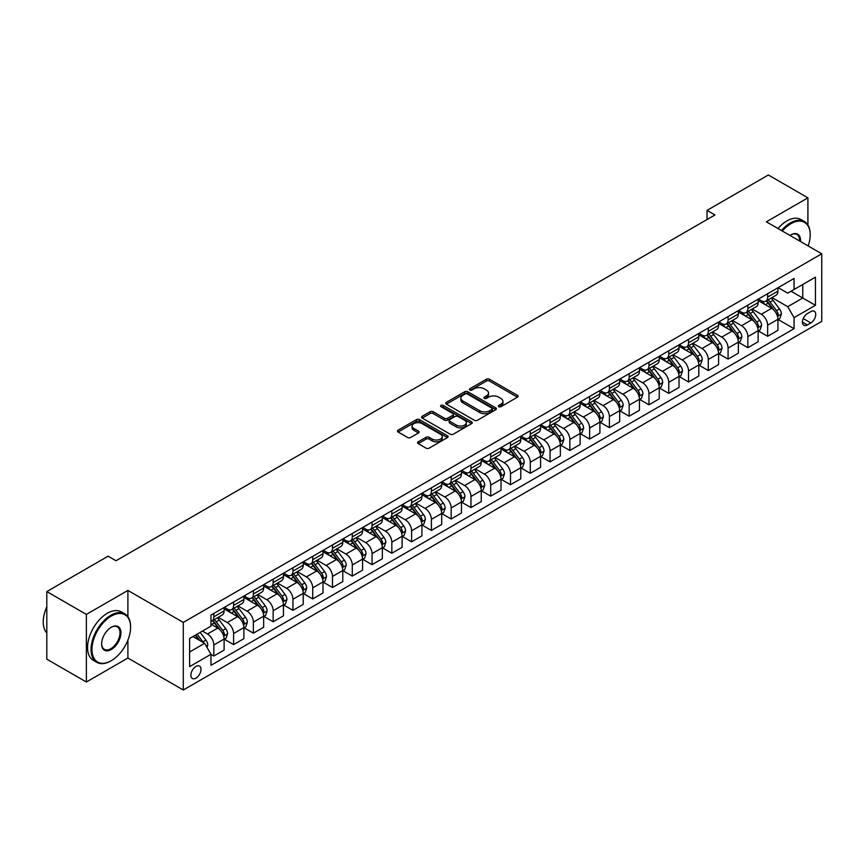 <?xml version="1.0" encoding="UTF-8"?>
<svg xmlns="http://www.w3.org/2000/svg" width="865" height="865" viewBox="0 0 865 865"><rect width="100%" height="100%" fill="white"/><g stroke="black" fill="none" stroke-linecap="round" stroke-linejoin="round"><path stroke-width="1.3" d="M498.77 406.691A1.535 0.887 0 0 0 500.943 406.691L517.443 397.165A2.195 1.265 0 0 0 518.081 396.267A2.195 1.265 0 0 0 517.443 395.37L489.482 379.238A2.195 1.265 0 0 0 486.379 379.238L469.879 388.763A1.535 0.887 0 0 0 469.425 389.391A1.535 0.887 0 0 0 469.879 390.018A1.535 0.887 0 0 0 472.052 390.018L474.182 388.785A7.028 4.055 0 0 1 484.13 388.785L486.454 390.126A7.028 4.055 0 0 1 488.52 393.002A7.028 4.055 0 0 1 486.454 395.867L484.324 397.1A1.535 0.887 0 0 0 483.87 397.727A1.535 0.887 0 0 0 484.324 398.354A1.535 0.887 0 0 0 486.498 398.354L488.628 397.121A7.028 4.055 0 0 1 498.575 397.121L500.9 398.473A7.028 4.055 0 0 1 502.954 401.338A7.028 4.055 0 0 1 500.9 404.204L498.77 405.436A1.535 0.887 0 0 0 498.316 406.063A1.535 0.887 0 0 0 498.77 406.691L498.77 405.436M195.944 678.128A7.158 4.13 120 0 0 200.626 671.824A7.158 4.13 120 0 0 199.523 666.082A7.158 4.13 120 0 0 195.944 666.439A7.158 4.13 120 0 0 191.262 672.743A7.158 4.13 120 0 0 192.365 678.484A7.158 4.13 120 0 0 195.944 678.128M418.195 441.82A2.195 1.265 0 0 0 417.546 442.718A2.195 1.265 0 0 0 418.195 443.615L426.034 448.146A2.195 1.265 0 0 0 429.148 448.146L447.475 437.56A2.195 1.265 0 0 0 448.113 436.663A2.195 1.265 0 0 0 447.475 435.776L419.514 419.633A2.195 1.265 0 0 0 416.411 419.633L398.084 430.208A2.195 1.265 0 0 0 397.435 431.105A2.195 1.265 0 0 0 398.084 432.003L407.556 437.474A2.195 1.265 0 0 0 410.659 437.474L418.509 432.943A2.195 1.265 0 0 0 419.147 432.046A2.195 1.265 0 0 0 418.509 431.148L413.805 428.445A5.871 3.395 0 0 1 412.086 426.045A5.871 3.395 0 0 1 415.708 422.909A5.871 3.395 0 0 1 422.12 423.645L440.523 434.273A5.871 3.395 0 0 1 442.242 436.663A5.871 3.395 0 0 1 438.62 439.798A5.871 3.395 0 0 1 432.208 439.063L429.148 437.301A2.195 1.265 0 0 0 426.034 437.301L418.195 441.82L418.195 443.615M127.901 590.427L86.37 614.409L46.807 591.574L46.807 659.173L86.37 682.009L127.901 658.027L183.283 690.01L183.283 622.4L127.901 590.427L127.901 616.745M807.91 224.976L807.91 197.836L766.368 221.818L821.75 253.791L183.283 622.4M807.91 197.836L768.347 174.99L707.029 210.39L707.029 219.526M46.807 591.574L108.125 556.173L116.04 560.736L714.944 214.963L707.029 210.39M474.344 420.26A2.195 1.265 0 0 0 477.448 420.26L495.775 409.675A2.195 1.265 0 0 0 496.413 408.777A2.195 1.265 0 0 0 495.775 407.88L467.814 391.748A2.195 1.265 0 0 0 464.71 391.748L446.383 402.322A2.195 1.265 0 0 0 445.745 403.22A2.195 1.265 0 0 0 446.383 404.117L474.344 420.26M441.637 407.026A1.535 0.887 0 0 1 443.204 407.242L443.204 405.415L471.62 421.828A2.195 1.265 0 0 1 472.268 422.726A2.195 1.265 0 0 1 471.62 423.623L453.292 434.198A2.195 1.265 0 0 1 450.189 434.198L422.228 418.065L422.228 416.27A2.195 1.265 0 0 0 421.59 417.168A2.195 1.265 0 0 0 422.228 418.065M422.228 416.27L430.078 411.74A2.195 1.265 0 0 1 433.181 411.74L444.524 418.282A2.195 1.265 0 0 0 447.627 418.282L452.828 415.286A2.195 1.265 0 0 0 453.476 414.389A2.195 1.265 0 0 0 452.828 413.492L441.031 406.669A1.535 0.887 0 0 1 440.577 406.042A1.535 0.887 0 0 1 441.528 405.22A1.535 0.887 0 0 1 443.204 405.415M810.829 311.616L807.348 313.627A6.942 4.001 120 0 0 802.817 319.736A6.942 4.001 120 0 0 803.888 325.294A6.942 4.001 120 0 0 807.348 324.959L810.829 322.948A6.942 4.001 120 0 0 815.36 316.828A6.942 4.001 120 0 0 814.3 311.27A6.942 4.001 120 0 0 810.829 311.616M183.283 690.01L821.75 321.391L821.75 253.791M778.154 287.634L787.734 293.159L794.059 289.505L794.059 278.454L210.974 615.091L210.974 626.152L189.619 638.478L189.619 666.623L210.974 654.286L210.974 665.336L794.059 328.7L794.059 317.65L787.734 306.686L772.002 297.603M794.059 289.505L815.425 277.178L815.425 305.313L794.059 317.65M86.37 614.409L86.37 682.009M791.053 291.246L802.763 298.003L802.763 284.488L815.425 277.178M787.734 306.686L802.763 298.003L815.425 305.313M189.619 652.005L204.648 643.322L192.938 636.564M210.974 654.373L213.828 656.016L213.828 644.966A8.953 5.168 -120 0 0 207.492 634.002L202.432 631.082M213.828 656.016L224.111 650.08L224.111 639.03A8.953 5.168 -120 0 0 217.775 628.066L210.974 624.141M224.349 639.257L233.604 644.598L233.604 633.548A8.953 5.168 -120 0 0 227.279 622.584L218.185 617.34M233.604 644.598L243.887 638.662L243.887 627.612A8.953 5.168 -120 0 0 237.561 616.648L224.111 608.884M244.125 627.839L253.38 633.18L253.38 622.13A8.953 5.168 -120 0 0 247.055 611.166L237.962 605.922M253.38 633.18L263.663 627.244L263.663 616.194A8.953 5.168 -120 0 0 257.338 605.23L243.887 597.466M263.901 616.421L273.156 621.762L273.156 610.712A8.953 5.168 -120 0 0 266.831 599.748L257.748 594.504M273.156 621.762L283.45 615.826L283.45 604.776A8.953 5.168 -120 0 0 277.114 593.812L263.663 586.048M283.688 605.003L292.943 610.344L292.943 599.294A8.953 5.168 -120 0 0 286.607 588.33L277.524 583.086M292.943 610.344L303.226 604.408L303.226 593.358A8.953 5.168 -120 0 0 296.9 582.394L283.45 574.62M303.464 593.585L312.719 598.926L312.719 587.876A8.953 5.168 -120 0 0 306.394 576.912L297.3 571.657M312.719 598.926L323.002 592.99L323.002 581.929A8.953 5.168 -120 0 0 316.677 570.976L303.226 563.202M323.24 582.167L332.495 587.508L332.495 576.447A8.953 5.168 -120 0 0 326.17 565.494L317.077 560.239M332.495 587.508L342.778 581.572L342.778 570.511A8.953 5.168 -120 0 0 336.453 559.547L323.002 551.784M343.016 570.738L352.271 576.09L352.271 565.029A8.953 5.168 -120 0 0 345.946 554.065L336.863 548.821M352.271 576.09L362.565 570.143L362.565 559.093A8.953 5.168 -120 0 0 356.229 548.129L342.778 540.365M362.803 559.32L372.058 564.672L372.058 553.611A8.953 5.168 -120 0 0 365.722 542.647L356.639 537.403M372.058 564.672L382.341 558.725L382.341 547.675A8.953 5.168 -120 0 0 376.016 536.711L362.565 528.947M382.579 547.902L391.834 553.243L391.834 542.193A8.953 5.168 -120 0 0 385.509 531.229L376.416 525.985M391.834 553.243L402.117 547.307L402.117 536.257A8.953 5.168 -120 0 0 395.792 525.293L382.341 517.529M402.355 536.484L411.61 541.825L411.61 530.775A8.953 5.168 -120 0 0 405.285 519.811L396.192 514.567M411.61 541.825L421.904 535.889L421.904 524.839A8.953 5.168 -120 0 0 415.568 513.875L402.117 506.111M422.131 525.066L431.397 530.407L431.397 519.357A8.953 5.168 -120 0 0 425.061 508.393L415.979 503.149M431.397 530.407L441.68 524.471L441.68 513.421A8.953 5.168 -120 0 0 435.344 502.457L421.904 494.694M441.918 513.648L451.173 518.989L451.173 507.939A8.953 5.168 -120 0 0 444.837 496.975L435.755 491.731M451.173 518.989L461.456 513.053L461.456 502.003A8.953 5.168 -120 0 0 455.131 491.039L441.68 483.276M461.694 502.23L470.949 507.571L470.949 496.521A8.953 5.168 -120 0 0 464.624 485.557L455.531 480.302M470.949 507.571L481.232 501.635L481.232 490.574A8.953 5.168 -120 0 0 474.907 479.621L461.456 471.847M481.47 490.812L490.725 496.153L490.725 485.103A8.953 5.168 -120 0 0 484.4 474.139L475.318 468.884M490.725 496.153L501.019 490.217L501.019 479.156A8.953 5.168 -120 0 0 494.683 468.192L481.232 460.429M501.257 479.383L510.512 484.735L510.512 473.674A8.953 5.168 -120 0 0 504.176 462.71L495.094 457.466M510.512 484.735L520.795 478.799L520.795 467.738A8.953 5.168 -120 0 0 514.459 456.774L501.019 449.011M521.033 467.965L530.288 473.317L530.288 462.256A8.953 5.168 -120 0 0 523.963 451.292L514.87 446.048M530.288 473.317L540.571 467.37L540.571 456.32A8.953 5.168 -120 0 0 534.246 445.356L520.795 437.593M540.809 456.547L550.064 461.888L550.064 450.838A8.953 5.168 -120 0 0 543.739 439.874L534.646 434.63M550.064 461.888L560.347 455.952L560.347 444.902A8.953 5.168 -120 0 0 554.022 433.938L540.571 426.175M560.585 445.129L569.84 450.47L569.84 439.42A8.953 5.168 -120 0 0 563.515 428.456L554.433 423.212M569.84 450.47L580.134 444.534L580.134 433.484A8.953 5.168 -120 0 0 573.798 422.52L560.347 414.757M580.372 433.711L589.627 439.052L589.627 428.002A8.953 5.168 -120 0 0 583.291 417.038L574.209 411.794M589.627 439.052L599.91 433.116L599.91 422.066A8.953 5.168 -120 0 0 593.585 411.102L580.134 403.339M600.148 422.293L609.403 427.634L609.403 416.584A8.953 5.168 -120 0 0 603.078 405.62L593.985 400.376M609.403 427.634L619.686 421.698L619.686 410.648A8.953 5.168 -120 0 0 613.361 399.684L599.91 391.921M619.924 410.875L629.179 416.216L629.179 405.166A8.953 5.168 -120 0 0 622.854 394.202L613.761 388.958M629.179 416.216L639.462 410.28L639.462 399.219A8.953 5.168 -120 0 0 633.137 388.266L619.686 380.492M639.7 399.457L648.966 404.798L648.966 393.748A8.953 5.168 -120 0 0 642.63 382.784L633.548 377.529M648.966 404.798L659.249 398.862L659.249 387.801A8.953 5.168 -120 0 0 652.913 376.837L639.462 369.074M659.487 388.039L668.742 393.38L668.742 382.319A8.953 5.168 -120 0 0 662.406 371.366L653.324 366.111M668.742 393.38L679.025 387.444L679.025 376.383A8.953 5.168 -120 0 0 672.7 365.419L659.249 357.656M679.263 376.61L688.518 381.962L688.518 370.901A8.953 5.168 -120 0 0 682.193 359.937L673.1 354.693M688.518 381.962L698.801 376.016L698.801 364.965A8.953 5.168 -120 0 0 692.476 354.001L679.025 346.238M699.039 365.192L708.294 370.544L708.294 359.483A8.953 5.168 -120 0 0 701.969 348.519L692.876 343.275M708.294 370.544L718.588 364.598L718.588 353.547A8.953 5.168 -120 0 0 712.252 342.583L698.801 334.82M718.815 353.774L728.081 359.116L728.081 348.065A8.953 5.168 -120 0 0 721.745 337.101L712.663 331.857M728.081 359.116L738.364 353.18L738.364 342.129A8.953 5.168 -120 0 0 732.028 331.165L718.588 323.402M738.602 342.356L747.857 347.698L747.857 336.647A8.953 5.168 -120 0 0 741.521 325.683L732.439 320.439M747.857 347.698L758.14 341.762L758.14 330.711A8.953 5.168 -120 0 0 751.815 319.747L738.364 311.984M758.378 330.938L767.633 336.28L767.633 325.229A8.953 5.168 -120 0 0 761.308 314.265L752.215 309.021M767.633 336.28L777.916 330.344L777.916 319.293A8.953 5.168 -120 0 0 771.591 308.329L758.14 300.566M758.378 299.052L761.308 300.739A8.953 5.168 -120 0 0 765.785 301.182A8.953 5.168 -120 0 0 767.633 297.095L767.633 293.711M738.602 310.47L741.521 312.168A8.953 5.168 -120 0 0 745.998 312.611A8.953 5.168 -120 0 0 747.857 308.513L747.857 305.129M718.815 321.888L721.745 323.586A8.953 5.168 -120 0 0 726.222 324.029A8.953 5.168 -120 0 0 728.081 319.931L728.081 316.547M699.039 333.317L701.969 335.004A8.953 5.168 -120 0 0 706.446 335.447A8.953 5.168 -120 0 0 708.294 331.349L708.294 327.965M679.263 344.735L682.193 346.422A8.953 5.168 -120 0 0 686.669 346.865A8.953 5.168 -120 0 0 688.518 342.767L688.518 339.383M659.487 356.153L662.406 357.84A8.953 5.168 -120 0 0 666.883 358.283A8.953 5.168 -120 0 0 668.742 354.185L668.742 350.801M639.7 367.571L642.63 369.258A8.953 5.168 -120 0 0 647.107 369.701A8.953 5.168 -120 0 0 648.966 365.603L648.966 362.23M619.924 378.989L622.854 380.676A8.953 5.168 -120 0 0 627.33 381.119A8.953 5.168 -120 0 0 629.179 377.021L629.179 373.648M600.148 390.407L603.078 392.094A8.953 5.168 -120 0 0 607.554 392.537A8.953 5.168 -120 0 0 609.403 388.439L609.403 385.066M580.372 401.825L583.291 403.522A8.953 5.168 -120 0 0 587.768 403.966A8.953 5.168 -120 0 0 589.627 399.868L589.627 396.484M560.585 413.243L563.515 414.94A8.953 5.168 -120 0 0 567.991 415.384A8.953 5.168 -120 0 0 569.84 411.286L569.84 407.902M540.809 424.661L543.739 426.358A8.953 5.168 -120 0 0 548.215 426.802A8.953 5.168 -120 0 0 550.064 422.704L550.064 419.32M521.033 436.09L523.963 437.776A8.953 5.168 -120 0 0 528.429 438.22A8.953 5.168 -120 0 0 530.288 434.122L530.288 430.738M501.257 447.508L504.176 449.195A8.953 5.168 -120 0 0 508.652 449.638A8.953 5.168 -120 0 0 510.512 445.54L510.512 442.156M481.47 458.926L484.4 460.613A8.953 5.168 -120 0 0 488.876 461.056A8.953 5.168 -120 0 0 490.725 456.958L490.725 453.584M461.694 470.344L464.624 472.031A8.953 5.168 -120 0 0 469.1 472.474A8.953 5.168 -120 0 0 470.949 468.376L470.949 465.002M441.918 481.762L444.837 483.449A8.953 5.168 -120 0 0 449.313 483.892A8.953 5.168 -120 0 0 451.173 479.794L451.173 476.42M422.131 493.18L425.061 494.877A8.953 5.168 -120 0 0 429.537 495.321A8.953 5.168 -120 0 0 431.397 491.223L431.397 487.838M402.355 504.598L405.285 506.295A8.953 5.168 -120 0 0 409.761 506.739A8.953 5.168 -120 0 0 411.61 502.641L411.61 499.256M382.579 516.016L385.509 517.713A8.953 5.168 -120 0 0 389.985 518.157A8.953 5.168 -120 0 0 391.834 514.059L391.834 510.674M362.803 527.445L365.722 529.131A8.953 5.168 -120 0 0 370.198 529.575A8.953 5.168 -120 0 0 372.058 525.477L372.058 522.092M343.016 538.863L345.946 540.549A8.953 5.168 -120 0 0 350.422 540.993A8.953 5.168 -120 0 0 352.271 536.895L352.271 533.51M323.24 550.281L326.17 551.967A8.953 5.168 -120 0 0 330.646 552.411A8.953 5.168 -120 0 0 332.495 548.313L332.495 544.939M303.464 561.699L306.394 563.385A8.953 5.168 -120 0 0 310.859 563.829A8.953 5.168 -120 0 0 312.719 559.731L312.719 556.357M283.688 573.117L286.607 574.803A8.953 5.168 -120 0 0 291.083 575.247A8.953 5.168 -120 0 0 292.943 571.149L292.943 567.775M263.901 584.535L266.831 586.221A8.953 5.168 -120 0 0 271.307 586.665A8.953 5.168 -120 0 0 273.156 582.567L273.156 579.193M244.125 595.953L247.055 597.65A8.953 5.168 -120 0 0 251.531 598.093A8.953 5.168 -120 0 0 253.38 593.995L253.38 590.611M224.349 607.371L227.279 609.068A8.953 5.168 -120 0 0 231.744 609.511A8.953 5.168 -120 0 0 233.604 605.413L233.604 602.029M778.154 319.52L794.059 328.7M765.785 301.182L776.067 295.246A8.953 5.168 -120 0 0 777.916 291.148L777.916 287.775M745.998 312.611L756.291 306.664A8.953 5.168 -120 0 0 758.14 302.566L758.14 299.193M726.222 324.029L736.504 318.093A8.953 5.168 -120 0 0 738.364 313.995L738.364 310.611M706.446 335.447L716.728 329.511A8.953 5.168 -120 0 0 718.588 325.413L718.588 322.029M686.669 346.865L696.952 340.929A8.953 5.168 -120 0 0 698.801 336.831L698.801 333.447M666.883 358.283L677.176 352.347A8.953 5.168 -120 0 0 679.025 348.249L679.025 344.865M647.107 369.701L657.389 363.765A8.953 5.168 -120 0 0 659.249 359.667L659.249 356.283M627.33 381.119L637.613 375.183A8.953 5.168 -120 0 0 639.462 371.085L639.462 367.712M607.554 392.537L617.837 386.601A8.953 5.168 -120 0 0 619.686 382.503L619.686 379.13M587.768 403.966L598.05 398.019A8.953 5.168 -120 0 0 599.91 393.921L599.91 390.548M567.991 415.384L578.274 409.437A8.953 5.168 -120 0 0 580.134 405.35L580.134 401.966M548.215 426.802L558.498 420.866A8.953 5.168 -120 0 0 560.347 416.768L560.347 413.384M528.429 438.22L538.722 432.284A8.953 5.168 -120 0 0 540.571 428.186L540.571 424.802M508.652 449.638L518.935 443.702A8.953 5.168 -120 0 0 520.795 439.604L520.795 436.22M488.876 461.056L499.159 455.12A8.953 5.168 -120 0 0 501.019 451.022L501.019 447.638M469.1 472.474L479.383 466.538A8.953 5.168 -120 0 0 481.232 462.44L481.232 459.055M449.313 483.892L459.607 477.956A8.953 5.168 -120 0 0 461.456 473.858L461.456 470.484M429.537 495.321L439.82 489.374A8.953 5.168 -120 0 0 441.68 485.276L441.68 481.902M409.761 506.739L420.044 500.792A8.953 5.168 -120 0 0 421.904 496.694L421.904 493.32M389.985 518.157L400.268 512.221A8.953 5.168 -120 0 0 402.117 508.123L402.117 504.738M370.198 529.575L380.492 523.639A8.953 5.168 -120 0 0 382.341 519.541L382.341 516.156M350.422 540.993L360.705 535.057A8.953 5.168 -120 0 0 362.565 530.959L362.565 527.574M330.646 552.411L340.929 546.475A8.953 5.168 -120 0 0 342.778 542.377L342.778 538.992M310.859 563.829L321.153 557.893A8.953 5.168 -120 0 0 323.002 553.795L323.002 550.41M291.083 575.247L301.366 569.311A8.953 5.168 -120 0 0 303.226 565.213L303.226 561.839M271.307 586.665L281.59 580.729A8.953 5.168 -120 0 0 283.45 576.631L283.45 573.257M251.531 598.093L261.814 592.147A8.953 5.168 -120 0 0 263.663 588.049L263.663 584.675M231.744 609.511L242.038 603.575A8.953 5.168 -120 0 0 243.887 599.477L243.887 596.093M210.974 621.286A8.953 5.168 -120 0 0 211.968 620.929L222.251 614.993A8.953 5.168 -120 0 0 224.111 610.895L224.111 607.511M211.968 620.929A8.953 5.168 -120 0 0 213.828 616.832L213.828 613.447M204.648 643.322L210.974 654.286M127.901 658.027L127.901 640.143M499.375 406.918L500.9 406.031A7.028 4.055 0 0 0 502.954 403.166L502.954 401.338M488.52 393.002L488.52 394.829A7.028 4.055 0 0 1 486.454 397.695L484.93 398.57M517.411 397.186L489.482 381.065A2.195 1.265 0 0 0 486.379 381.065L470.495 390.234M495.775 407.88L495.775 409.675L467.814 393.575A2.195 1.265 0 0 0 464.71 393.575L446.416 404.139L446.383 402.322M491.893 409.404A1.535 0.887 0 0 0 492.347 408.777A1.535 0.887 0 0 0 491.893 408.15L467.349 393.986A1.535 0.887 0 0 0 465.175 393.986L462.926 395.283A7.028 4.055 0 0 0 460.872 398.16A7.028 4.055 0 0 0 462.926 401.025L479.697 410.713A7.028 4.055 0 0 0 489.644 410.713L491.893 409.404L491.893 411.232A1.535 0.887 0 0 0 492.347 410.605L492.347 408.777M460.872 398.16L460.872 399.987A7.028 4.055 0 0 0 462.926 402.852L462.926 401.025M491.893 411.232L489.644 412.54A7.028 4.055 0 0 1 479.697 412.54L462.926 402.852M422.261 418.076L430.078 413.567L430.078 411.74M453.476 414.389L453.476 416.216A2.195 1.265 0 0 1 452.828 417.114L447.627 420.109A2.195 1.265 0 0 1 444.524 420.109L433.181 413.567A2.195 1.265 0 0 0 430.078 413.567M443.204 407.242L471.598 423.634M456.288 425.083A5.871 3.395 0 0 0 462.689 425.818A5.871 3.395 0 0 0 466.311 422.682A5.871 3.395 0 0 0 464.592 420.282L458.115 416.541A2.195 1.265 0 0 0 455.001 416.541L449.8 419.536A2.195 1.265 0 0 0 449.162 420.433A2.195 1.265 0 0 0 449.8 421.331L456.288 425.083L456.288 426.91A5.871 3.395 0 0 0 462.689 427.645A5.871 3.395 0 0 0 466.311 424.51L466.311 422.682M449.162 420.433L449.162 422.261A2.195 1.265 0 0 0 449.8 423.158L449.8 421.331M456.288 426.91L449.8 423.158M442.242 436.663L442.242 438.49A5.871 3.395 0 0 1 438.62 441.626A5.871 3.395 0 0 1 432.208 440.891L429.148 439.128A2.195 1.265 0 0 0 426.034 439.128L418.228 443.637M412.086 426.045L412.086 427.872A5.871 3.395 0 0 0 413.805 430.273L413.805 428.445M418.476 432.965L413.805 430.273M447.443 437.582L419.514 421.46A2.195 1.265 0 0 0 416.411 421.46L398.105 432.024M777.916 319.65L779.819 318.558L781.398 313.995A5.925 3.428 -120 0 0 779.506 308.946L773.04 300.306A17.116 9.883 -120 0 0 771.18 298.068M764.746 304.372A17.116 9.883 -120 0 0 761.243 300.706M777.376 316.028L778.197 314.244A5.925 3.428 -120 0 0 776.5 310.676L770.034 302.047A17.116 9.883 -120 0 0 768.163 299.809M766.574 300.728A14.208 8.207 60 0 1 768.909 303.377L774.38 310.686M766.271 300.901A17.116 9.883 60 0 1 768.142 303.139L772.434 308.881M758.14 331.079L760.043 329.976L761.622 325.413A5.925 3.428 -120 0 0 759.73 320.364L753.264 311.735A17.116 9.883 -120 0 0 751.393 309.497M744.97 315.79A17.116 9.883 -120 0 0 741.456 312.124M757.599 327.446L758.421 325.662A5.925 3.428 -120 0 0 756.724 322.094L750.258 313.465A17.116 9.883 -120 0 0 748.387 311.227M746.798 312.146A14.208 8.207 60 0 1 749.133 314.795L754.604 322.104M746.495 312.33A17.116 9.883 60 0 1 748.355 314.557L752.658 320.299M738.364 342.497L740.256 341.394L741.846 336.831A5.925 3.428 -120 0 0 739.953 331.782L733.488 323.153A17.116 9.883 -120 0 0 731.617 320.915M725.184 327.208A17.116 9.883 -120 0 0 721.68 323.542M737.823 338.864L738.645 337.08A5.925 3.428 -120 0 0 736.948 333.512L730.482 324.883A17.116 9.883 -120 0 0 728.611 322.645M727.022 323.564A14.208 8.207 60 0 1 729.346 326.224L734.818 333.522M726.708 323.748A17.116 9.883 60 0 1 728.579 325.986L732.882 331.717M718.588 353.915L720.48 352.812L722.059 348.249A5.925 3.428 -120 0 0 720.167 343.2L713.701 334.571A17.116 9.883 -120 0 0 711.841 332.333M705.408 338.637A17.116 9.883 -120 0 0 701.904 334.96M718.047 350.282L718.858 348.498A5.925 3.428 -120 0 0 717.161 344.93L710.695 336.301A17.116 9.883 -120 0 0 708.835 334.063M707.235 334.982A14.208 8.207 60 0 1 709.57 337.642L715.041 344.94M706.932 335.166A17.116 9.883 60 0 1 708.803 337.404L713.095 343.135M698.801 365.333L700.704 364.241L702.283 359.667A5.925 3.428 -120 0 0 700.39 354.618L693.925 345.989A17.116 9.883 -120 0 0 692.054 343.751M685.631 350.055A17.116 9.883 -120 0 0 682.128 346.378M698.26 361.7L699.082 359.916A5.925 3.428 -120 0 0 697.385 356.358L690.919 347.719A17.116 9.883 -120 0 0 689.048 345.481M687.459 346.411A14.208 8.207 60 0 1 689.794 349.06L695.265 356.358M687.156 346.584A17.116 9.883 60 0 1 689.027 348.822L693.319 354.553M808.18 245.952A27.302 15.765 120 0 0 810.202 234.88A27.302 15.765 120 0 0 790.891 223.732A27.302 15.765 120 0 0 782.306 231.02M781.484 230.533A27.972 16.154 -60 0 1 790.415 222.911A27.972 16.154 -60 0 1 804.407 221.526A27.972 16.154 -60 0 1 810.202 234.329A27.972 16.154 -60 0 1 810.202 234.61M789.994 235.453A13.645 7.882 -60 0 1 790.891 234.88L790.891 234.88A13.645 7.882 -60 0 1 800.503 241.519M778.003 228.533A27.972 16.154 -60 0 1 786.934 220.899A27.972 16.154 -60 0 1 800.925 219.515L804.407 221.526M799.584 240.989A12.975 7.493 120 0 0 796.914 234.512A12.975 7.493 120 0 0 790.653 235.021M110.817 660.957L111.293 660.676A27.302 15.765 120 0 0 130.593 627.244A27.302 15.765 120 0 0 111.293 616.096A27.302 15.765 120 0 0 91.982 649.539A27.302 15.765 120 0 0 111.293 660.676L110.817 660.957A27.972 16.154 -60 0 1 96.826 662.341A27.972 16.154 -60 0 1 92.544 639.927A27.972 16.154 -60 0 1 110.817 615.274A27.972 16.154 -60 0 1 124.798 613.89A27.972 16.154 -60 0 1 130.593 626.692A27.972 16.154 -60 0 1 130.593 626.974M111.293 649.539A13.645 7.882 -60 0 1 101.638 643.96A13.645 7.882 -60 0 1 111.293 627.244L111.293 627.244A13.645 7.882 -60 0 1 120.938 632.812A13.645 7.882 -60 0 1 111.293 649.539M101.638 643.679A12.975 7.493 120 0 0 104.33 649.356A12.975 7.493 120 0 0 110.817 648.718A12.975 7.493 120 0 0 119.294 637.278A12.975 7.493 120 0 0 117.305 626.876A12.975 7.493 120 0 0 111.044 627.385M96.826 662.341L93.344 660.33A27.972 16.154 -60 0 1 89.063 637.916A27.972 16.154 -60 0 1 107.336 613.263A27.972 16.154 -60 0 1 121.316 611.879L124.798 613.89M46.807 632.964A27.972 16.154 -60 0 1 46.807 606.819M679.025 376.751L680.928 375.659L682.507 371.085A5.925 3.428 -120 0 0 680.614 366.036L674.149 357.407A17.116 9.883 -120 0 0 672.278 355.169M665.845 361.473A17.116 9.883 -120 0 0 662.341 357.807M678.484 373.118L679.306 371.345A5.925 3.428 -120 0 0 677.609 367.776L671.143 359.148A17.116 9.883 -120 0 0 669.272 356.91M667.683 357.829A14.208 8.207 60 0 1 670.018 360.478L675.489 367.776M667.38 358.002A17.116 9.883 60 0 1 669.24 360.24L673.543 365.982M659.249 388.169L661.141 387.077L662.731 382.503A5.925 3.428 -120 0 0 660.838 377.454L654.373 368.825A17.116 9.883 -120 0 0 652.502 366.587M646.068 372.891A17.116 9.883 -120 0 0 642.565 369.225M658.708 384.536L659.53 382.762A5.925 3.428 -120 0 0 657.832 379.194L651.367 370.566A17.116 9.883 -120 0 0 649.496 368.328M647.907 369.247A14.208 8.207 60 0 1 650.231 371.896L655.702 379.205M647.593 369.42A17.116 9.883 60 0 1 649.464 371.658L653.767 377.4M639.462 399.587L641.365 398.495L642.944 393.921A5.925 3.428 -120 0 0 641.052 388.872L634.586 380.243A17.116 9.883 -120 0 0 632.726 378.005M626.292 384.309A17.116 9.883 -120 0 0 622.789 380.643M638.921 395.954L639.743 394.18A5.925 3.428 -120 0 0 638.046 390.612L631.58 381.984A17.116 9.883 -120 0 0 629.72 379.746M628.12 380.665A14.208 8.207 60 0 1 630.455 383.314L635.926 390.623M627.817 380.838A17.116 9.883 60 0 1 629.688 383.076L633.98 388.818M619.686 411.005L621.589 409.913L623.168 405.35A5.925 3.428 -120 0 0 621.275 400.3L614.81 391.661A17.116 9.883 -120 0 0 612.939 389.423M606.516 395.727A17.116 9.883 -120 0 0 603.013 392.061M619.145 407.372L619.967 405.599A5.925 3.428 -120 0 0 618.27 402.03L611.804 393.402A17.116 9.883 -120 0 0 609.933 391.164M608.344 392.083A14.208 8.207 60 0 1 610.679 394.732L616.15 402.041M608.041 392.256A17.116 9.883 60 0 1 609.901 394.494L614.204 400.236M599.91 422.434L601.813 421.331L603.392 416.768A5.925 3.428 -120 0 0 601.499 411.718L595.034 403.079A17.116 9.883 -120 0 0 593.163 400.852M586.73 407.145A17.116 9.883 -120 0 0 583.226 403.479M599.369 418.801L600.191 417.017A5.925 3.428 -120 0 0 598.494 413.448L592.028 404.82A17.116 9.883 -120 0 0 590.157 402.582M588.568 403.501A14.208 8.207 60 0 1 590.892 406.15L596.363 413.459M588.254 403.674A17.116 9.883 60 0 1 590.125 405.912L594.428 411.654M580.134 433.852L582.026 432.749L583.615 428.186A5.925 3.428 -120 0 0 581.723 423.136L575.257 414.508A17.116 9.883 -120 0 0 573.387 412.27M566.953 418.563A17.116 9.883 -120 0 0 563.45 414.897M579.593 430.219L580.404 428.435A5.925 3.428 -120 0 0 578.707 424.866L572.252 416.238A17.116 9.883 -120 0 0 570.381 414M568.781 414.919A14.208 8.207 60 0 1 571.116 417.579L576.587 424.877M568.478 415.103A17.116 9.883 60 0 1 570.349 417.33L574.641 423.072M560.347 445.27L562.25 444.167L563.829 439.604A5.925 3.428 -120 0 0 561.936 434.554L555.471 425.926A17.116 9.883 -120 0 0 553.611 423.688M547.177 429.992A17.116 9.883 -120 0 0 543.674 426.315M559.806 441.637L560.628 439.853A5.925 3.428 -120 0 0 558.931 436.284L552.465 427.656A17.116 9.883 -120 0 0 550.605 425.418M549.005 426.337A14.208 8.207 60 0 1 551.34 428.997L556.811 436.295M548.702 426.521A17.116 9.883 60 0 1 550.572 428.759L554.865 434.489M540.571 456.688L542.474 455.585L544.053 451.022A5.925 3.428 -120 0 0 542.16 445.972L535.695 437.344A17.116 9.883 -120 0 0 533.824 435.106M527.401 441.41A17.116 9.883 -120 0 0 523.887 437.733M540.03 453.055L540.852 451.271A5.925 3.428 -120 0 0 539.154 447.713L532.689 439.074A17.116 9.883 -120 0 0 530.818 436.836M529.229 437.755A14.208 8.207 60 0 1 531.564 440.415L537.035 447.713M528.926 437.939A17.116 9.883 60 0 1 530.786 440.177L535.089 445.907M520.795 468.106L522.687 467.014L524.277 462.44A5.925 3.428 -120 0 0 522.384 457.39L515.918 448.762A17.116 9.883 -120 0 0 514.048 446.524M507.614 452.828A17.116 9.883 -120 0 0 504.111 449.162M520.254 464.473L521.076 462.699A5.925 3.428 -120 0 0 519.378 459.131L512.913 450.492A17.116 9.883 -120 0 0 511.042 448.265M509.453 449.184A14.208 8.207 60 0 1 511.777 451.833L517.248 459.131M509.139 449.357A17.116 9.883 60 0 1 511.01 451.595L515.313 457.325M501.019 479.524L502.911 478.432L504.49 473.858A5.925 3.428 -120 0 0 502.597 468.808L496.142 460.18A17.116 9.883 -120 0 0 494.272 457.942M487.838 464.246A17.116 9.883 -120 0 0 484.335 460.58M500.478 475.891L501.289 474.117A5.925 3.428 -120 0 0 499.592 470.549L493.126 461.921A17.116 9.883 -120 0 0 491.266 459.683M489.666 460.602A14.208 8.207 60 0 1 492.001 463.251L497.472 470.549M489.363 460.775A17.116 9.883 60 0 1 491.233 463.013L495.526 468.754M481.232 490.942L483.135 489.85L484.714 485.276A5.925 3.428 -120 0 0 482.821 480.226L476.356 471.598A17.116 9.883 -120 0 0 474.485 469.36M468.062 475.664A17.116 9.883 -120 0 0 464.559 471.998M480.691 487.309L481.513 485.535A5.925 3.428 -120 0 0 479.815 481.967L473.35 473.339A17.116 9.883 -120 0 0 471.479 471.101M469.89 472.02A14.208 8.207 60 0 1 472.225 474.669L477.696 481.978M469.587 472.193A17.116 9.883 60 0 1 471.457 474.431L475.75 480.172M461.456 502.36L463.359 501.268L464.938 496.694A5.925 3.428 -120 0 0 463.045 491.644L456.579 483.016A17.116 9.883 -120 0 0 454.709 480.778M448.286 487.082A17.116 9.883 -120 0 0 444.772 483.416M460.915 498.727L461.737 496.953A5.925 3.428 -120 0 0 460.039 493.385L453.574 484.757A17.116 9.883 -120 0 0 451.703 482.519M450.114 483.438A14.208 8.207 60 0 1 452.449 486.087L457.92 493.396M449.811 483.611A17.116 9.883 60 0 1 451.671 485.849L455.974 491.59M441.68 513.778L443.572 512.686L445.161 508.123A5.925 3.428 -120 0 0 443.269 503.073L436.803 494.434A17.116 9.883 -120 0 0 434.933 492.207M428.499 498.5A17.116 9.883 -120 0 0 424.996 494.834M441.139 510.155L441.961 508.371A5.925 3.428 -120 0 0 440.263 504.803L433.798 496.175A17.116 9.883 -120 0 0 431.927 493.937M430.338 494.856A14.208 8.207 60 0 1 432.662 497.505L438.133 504.814M430.024 495.029A17.116 9.883 60 0 1 431.894 497.267L436.198 503.008M421.904 525.206L423.796 524.104L425.375 519.541A5.925 3.428 -120 0 0 423.482 514.491L417.017 505.863A17.116 9.883 -120 0 0 415.157 503.625M408.723 509.918A17.116 9.883 -120 0 0 405.22 506.252M421.363 521.573L422.174 519.789A5.925 3.428 -120 0 0 420.476 516.221L414.011 507.593A17.116 9.883 -120 0 0 412.151 505.355M410.551 506.274A14.208 8.207 60 0 1 412.886 508.923L418.357 516.232M410.248 506.457A17.116 9.883 60 0 1 412.118 508.685L416.411 514.426M402.117 536.624L404.02 535.521L405.599 530.959A5.925 3.428 -120 0 0 403.706 525.909L397.24 517.281A17.116 9.883 -120 0 0 395.37 515.043M388.947 521.336A17.116 9.883 -120 0 0 385.444 517.67M401.576 532.991L402.398 531.207A5.925 3.428 -120 0 0 400.7 527.639L394.235 519.011A17.116 9.883 -120 0 0 392.364 516.773M390.775 517.692A14.208 8.207 60 0 1 393.11 520.352L398.581 527.65M390.472 517.875A17.116 9.883 60 0 1 392.342 520.114L396.635 525.844M382.341 548.042L384.244 546.939L385.822 542.377A5.925 3.428 -120 0 0 383.93 537.327L377.464 528.699A17.116 9.883 -120 0 0 375.594 526.461M369.16 532.764A17.116 9.883 -120 0 0 365.657 529.088M381.8 544.409L382.622 542.625A5.925 3.428 -120 0 0 380.924 539.057L374.459 530.429A17.116 9.883 -120 0 0 372.588 528.191M370.999 529.11A14.208 8.207 60 0 1 373.323 531.77L378.805 539.068M370.685 529.293A17.116 9.883 60 0 1 372.555 531.532L376.859 537.262M362.565 559.46L364.457 558.368L366.046 553.795A5.925 3.428 -120 0 0 364.154 548.745L357.688 540.117A17.116 9.883 -120 0 0 355.818 537.879M349.384 544.182A17.116 9.883 -120 0 0 345.881 540.506M362.024 555.827L362.846 554.043A5.925 3.428 -120 0 0 361.148 550.486L354.682 541.847A17.116 9.883 -120 0 0 352.812 539.619M351.222 540.538A14.208 8.207 60 0 1 353.547 543.188L359.018 550.486M350.909 540.712A17.116 9.883 60 0 1 352.779 542.95L357.083 548.68M342.778 570.878L344.681 569.786L346.26 565.213A5.925 3.428 -120 0 0 344.367 560.163L337.901 551.535A17.116 9.883 -120 0 0 336.042 549.297M329.608 555.6A17.116 9.883 -120 0 0 326.105 551.935M342.237 567.245L343.059 565.472A5.925 3.428 -120 0 0 341.361 561.904L334.896 553.276A17.116 9.883 -120 0 0 333.036 551.037M331.436 551.957A14.208 8.207 60 0 1 333.771 554.606L339.242 561.904M331.133 552.13A17.116 9.883 60 0 1 333.003 554.368L337.296 560.109M323.002 582.296L324.905 581.204L326.483 576.631A5.925 3.428 -120 0 0 324.591 571.581L318.125 562.953A17.116 9.883 -120 0 0 316.255 560.715M309.832 567.018A17.116 9.883 -120 0 0 306.329 563.353M322.461 578.663L323.283 576.89A5.925 3.428 -120 0 0 321.585 573.322L315.12 564.694A17.116 9.883 -120 0 0 313.249 562.455M311.66 563.375A14.208 8.207 60 0 1 313.995 566.024L319.466 573.333M311.357 563.548A17.116 9.883 60 0 1 313.216 565.786L317.52 571.527M303.226 593.714L305.129 592.622L306.707 588.049A5.925 3.428 -120 0 0 304.815 582.999L298.349 574.371A17.116 9.883 -120 0 0 296.479 572.133M290.045 578.436A17.116 9.883 -120 0 0 286.542 574.771M302.685 590.081L303.507 588.308A5.925 3.428 -120 0 0 301.809 584.74L295.343 576.112A17.116 9.883 -120 0 0 293.473 573.873M291.883 574.793A14.208 8.207 60 0 1 294.208 577.442L299.679 584.751M291.57 574.966A17.116 9.883 60 0 1 293.44 577.204L297.744 582.945M283.45 605.132L285.342 604.04L286.931 599.477A5.925 3.428 -120 0 0 285.039 594.428L278.573 585.789A17.116 9.883 -120 0 0 276.703 583.551M270.269 589.854A17.116 9.883 -120 0 0 266.766 586.189M282.909 601.51L283.72 599.726A5.925 3.428 -120 0 0 282.022 596.158L275.567 587.53A17.116 9.883 -120 0 0 273.697 585.291M272.097 586.211A14.208 8.207 60 0 1 274.432 588.86L279.903 596.169M271.794 586.384A17.116 9.883 60 0 1 273.664 588.622L277.957 594.363M263.663 616.561L265.566 615.458L267.144 610.895A5.925 3.428 -120 0 0 265.252 605.846L258.786 597.207A17.116 9.883 -120 0 0 256.927 594.979M250.493 601.272A17.116 9.883 -120 0 0 246.99 597.607M263.122 612.928L263.944 611.144A5.925 3.428 -120 0 0 262.246 607.576L255.781 598.948A17.116 9.883 -120 0 0 253.91 596.709M252.321 597.629A14.208 8.207 60 0 1 254.656 600.278L260.127 607.587M252.018 597.802A17.116 9.883 60 0 1 253.888 600.04L258.181 605.781M243.887 627.979L245.79 626.876L247.368 622.313A5.925 3.428 -120 0 0 245.476 617.264L239.01 608.636A17.116 9.883 -120 0 0 237.14 606.397M230.717 612.69A17.116 9.883 -120 0 0 227.203 609.025M243.346 624.346L244.168 622.562A5.925 3.428 -120 0 0 242.47 618.994L236.004 610.366A17.116 9.883 -120 0 0 234.134 608.127M232.544 609.047A14.208 8.207 60 0 1 234.88 611.706L240.351 619.005M232.242 609.23A17.116 9.883 60 0 1 234.101 611.458L238.405 617.199M224.111 639.397L226.003 638.294L227.592 633.731A5.925 3.428 -120 0 0 225.7 628.682L219.234 620.054A17.116 9.883 -120 0 0 217.364 617.815M223.57 635.764L224.392 633.98A5.925 3.428 -120 0 0 222.694 630.412L216.228 621.784A17.116 9.883 -120 0 0 214.358 619.545M212.768 620.465A14.208 8.207 60 0 1 215.093 623.124L220.564 630.423M212.455 620.648A17.116 9.883 60 0 1 214.325 622.887L218.629 628.617M207.016 647.431L207.805 645.149A5.925 3.428 -120 0 0 205.913 640.1L200.15 632.402M203.448 642.63A5.925 3.428 -120 0 0 202.907 641.841L197.144 634.132M195.652 634.996L199.804 640.522M195.241 635.234L198.755 639.927M207.492 634.002L217.775 628.066M227.279 622.584L237.561 616.648M247.055 611.166L257.338 605.23M266.831 599.748L277.114 593.812M286.607 588.33L296.9 582.394M306.394 576.912L316.677 570.976M326.17 565.494L336.453 559.547M345.946 554.065L356.229 548.129M365.722 542.647L376.016 536.711M385.509 531.229L395.792 525.293M405.285 519.811L415.568 513.875M425.061 508.393L435.344 502.457M444.837 496.975L455.131 491.039M464.624 485.557L474.907 479.621M484.4 474.139L494.683 468.192M504.176 462.71L514.459 456.774M523.963 451.292L534.246 445.356M543.739 439.874L554.022 433.938M563.515 428.456L573.798 422.52M583.291 417.038L593.585 411.102M603.078 405.62L613.361 399.684M622.854 394.202L633.137 388.266M642.63 382.784L652.913 376.837M662.406 371.366L672.7 365.419M682.193 359.937L692.476 354.001M701.969 348.519L712.252 342.583M721.745 337.101L732.028 331.165M741.521 325.683L751.815 319.747M761.308 314.265L771.591 308.329M767.633 297.095L777.916 291.148M767.633 325.229L777.916 319.293M747.857 336.647L758.14 330.711M747.857 308.513L758.14 302.566M728.081 348.065L738.364 342.129M728.081 319.931L738.364 313.995M708.294 359.483L718.588 353.547M708.294 331.349L718.588 325.413M688.518 370.901L698.801 364.965M688.518 342.767L698.801 336.831M668.742 382.319L679.025 376.383M668.742 354.185L679.025 348.249M648.966 393.748L659.249 387.801M648.966 365.603L659.249 359.667M629.179 405.166L639.462 399.219M629.179 377.021L639.462 371.085M609.403 416.584L619.686 410.648M609.403 388.439L619.686 382.503M589.627 428.002L599.91 422.066M589.627 399.868L599.91 393.921M569.84 439.42L580.134 433.484M569.84 411.286L580.134 405.35M550.064 450.838L560.347 444.902M550.064 422.704L560.347 416.768M530.288 462.256L540.571 456.32M530.288 434.122L540.571 428.186M510.512 473.674L520.795 467.738M510.512 445.54L520.795 439.604M490.725 485.103L501.019 479.156M490.725 456.958L501.019 451.022M470.949 496.521L481.232 490.574M470.949 468.376L481.232 462.44M451.173 507.939L461.456 502.003M451.173 479.794L461.456 473.858M431.397 519.357L441.68 513.421M431.397 491.223L441.68 485.276M411.61 530.775L421.904 524.839M411.61 502.641L421.904 496.694M391.834 542.193L402.117 536.257M391.834 514.059L402.117 508.123M372.058 553.611L382.341 547.675M372.058 525.477L382.341 519.541M352.271 565.029L362.565 559.093M352.271 536.895L362.565 530.959M332.495 576.447L342.778 570.511M332.495 548.313L342.778 542.377M312.719 587.876L323.002 581.929M312.719 559.731L323.002 553.795M292.943 599.294L303.226 593.358M292.943 571.149L303.226 565.213M273.156 610.712L283.45 604.776M273.156 582.567L283.45 576.631M253.38 622.13L263.663 616.194M253.38 593.995L263.663 588.049M233.604 633.548L243.887 627.612M233.604 605.413L243.887 599.477M213.828 644.966L224.111 639.03M213.828 616.832L224.111 610.895M803.239 318.558L810.829 322.948M802.45 322.126L807.348 324.959M500.9 406.031L500.9 404.204M484.324 398.354L484.324 397.1M486.454 397.695L486.454 395.867M469.879 390.018L469.879 388.763M486.379 381.065L486.379 379.238M489.482 381.065L489.482 379.238M517.443 397.165L517.443 395.37M464.71 393.575L464.71 391.748M467.814 393.575L467.814 391.748M479.697 412.54L479.697 410.713M489.644 412.54L489.644 410.713M433.181 413.567L433.181 411.74M444.524 420.109L444.524 418.282M447.627 420.109L447.627 418.282M452.828 417.114L452.828 415.286M471.62 423.623L471.62 421.828M426.034 439.128L426.034 437.301M429.148 439.128L429.148 437.301M432.208 440.891L432.208 439.063M418.509 432.943L418.509 431.148M398.084 432.003L398.084 430.208M416.411 421.46L416.411 419.633M419.514 421.46L419.514 419.633M447.475 437.56L447.475 435.776M777.473 316.352L781.365 314.103M770.034 302.047L773.04 300.306M765.374 304.739L768.142 303.139M776.5 310.676L779.506 308.946M776.035 312.989L778.197 314.244M757.697 327.77L761.578 325.521M750.258 313.465L753.264 311.735M745.598 316.157L748.355 314.557M756.724 322.094L759.73 320.364M756.248 324.407L758.421 325.662M737.921 339.188L741.802 336.939M730.482 324.883L733.488 323.153M725.822 327.575L728.579 325.986M736.948 333.512L739.953 331.782M736.472 335.825L738.645 337.08M718.145 350.606L722.026 348.368M710.695 336.301L713.701 334.571M706.035 338.993L708.803 337.404M717.161 344.93L720.167 343.2M716.696 347.254L718.858 348.498M698.358 362.024L702.25 359.786M690.919 347.719L693.925 345.989M686.259 350.411L689.027 348.822M697.385 356.358L700.39 354.618M696.92 358.672L699.082 359.916M678.582 373.442L682.463 371.204M671.143 359.148L674.149 357.407M666.482 361.829L669.24 360.24M677.609 367.776L680.614 366.036M677.133 370.09L679.306 371.345M658.806 384.86L662.687 382.622M651.367 370.566L654.373 368.825M646.696 373.258L649.464 371.658M657.832 379.194L660.838 377.454M657.357 381.508L659.53 382.762M639.019 396.278L642.911 394.04M631.58 381.984L634.586 380.243M626.92 384.676L629.688 383.076M638.046 390.612L641.052 388.872M637.581 392.926L639.743 394.18M619.243 407.707L623.124 405.458M611.804 393.402L614.81 391.661M607.144 396.094L609.901 394.494M618.27 402.03L621.275 400.3M617.805 404.344L619.967 405.599M599.467 419.125L603.348 416.876M592.028 404.82L595.034 403.079M587.367 407.512L590.125 405.912M598.494 413.448L601.499 411.718M598.018 415.762L600.191 417.017M579.691 430.543L583.572 428.294M572.252 416.238L575.257 414.508M567.581 418.93L570.349 417.33M578.707 424.866L581.723 423.136M578.242 427.18L580.404 428.435M559.904 441.961L563.796 439.712M552.465 427.656L555.471 425.926M547.804 430.348L550.572 428.759M558.931 436.284L561.936 434.554M558.466 438.609L560.628 439.853M540.128 453.379L544.009 451.141M532.689 439.074L535.695 437.344M528.028 441.766L530.786 440.177M539.154 447.713L542.16 445.972M538.679 450.027L540.852 451.271M520.352 464.797L524.233 462.559M512.913 450.492L515.918 448.762M508.252 453.184L511.01 451.595M519.378 459.131L522.384 457.39M518.903 461.445L521.076 462.699M500.575 476.215L504.457 473.977M493.126 461.921L496.142 460.18M488.466 464.613L491.233 463.013M499.592 470.549L502.597 468.808M499.127 472.863L501.289 474.117M480.789 487.633L484.681 485.395M473.35 473.339L476.356 471.598M468.689 476.031L471.457 474.431M479.815 481.967L482.821 480.226M479.351 484.281L481.513 485.535M461.013 499.051L464.894 496.813M453.574 484.757L456.579 483.016M448.913 487.449L451.671 485.849M460.039 493.385L463.045 491.644M459.564 495.699L461.737 496.953M441.236 510.48L445.118 508.231M433.798 496.175L436.803 494.434M429.127 498.867L431.894 497.267M440.263 504.803L443.269 503.073M439.788 507.117L441.961 508.371M421.46 521.898L425.342 519.649M414.011 507.593L417.017 505.863M409.35 510.285L412.118 508.685M420.476 516.221L423.482 514.491M420.012 518.535L422.174 519.789M401.674 533.316L405.566 531.067M394.235 519.011L397.24 517.281M389.574 521.703L392.342 520.114M400.7 527.639L403.706 525.909M400.236 529.964L402.398 531.207M381.897 544.734L385.779 542.496M374.459 530.429L377.464 528.699M369.798 533.121L372.555 531.532M380.924 539.057L383.93 537.327M380.449 541.382L382.622 542.625M362.121 556.152L366.003 553.914M354.682 541.847L357.688 540.117M350.011 544.539L352.779 542.95M361.148 550.486L364.154 548.745M360.673 552.8L362.846 554.043M342.335 567.57L346.227 565.332M334.896 553.276L337.901 551.535M330.235 555.957L333.003 554.368M341.361 561.904L344.367 560.163M340.897 564.218L343.059 565.472M322.558 578.988L326.44 576.75M315.12 564.694L318.125 562.953M310.459 567.386L313.216 565.786M321.585 573.322L324.591 571.581M321.12 575.636L323.283 576.89M302.782 590.406L306.664 588.168M295.343 576.112L298.349 574.371M290.683 578.804L293.44 577.204M301.809 584.74L304.815 582.999M301.334 587.054L303.507 588.308M283.006 601.835L286.888 599.586M275.567 587.53L278.573 585.789M270.896 590.222L273.664 588.622M282.022 596.158L285.039 594.428M281.558 598.472L283.72 599.726M263.219 613.253L267.112 611.004M255.781 598.948L258.786 597.207M251.12 601.64L253.888 600.04M262.246 607.576L265.252 605.846M261.781 609.89L263.944 611.144M243.443 624.671L247.325 622.422M236.004 610.366L239.01 608.636M231.344 613.058L234.101 611.458M242.47 618.994L245.476 617.264M241.995 621.308L244.168 622.562M223.667 636.089L227.549 633.85M216.228 621.784L219.234 620.054M211.568 624.476L214.325 622.887M222.694 630.412L225.7 628.682M222.219 632.737L224.392 633.98M206.27 646.133L207.773 645.268M202.907 641.841L205.913 640.1M810.202 234.88L810.202 234.329M130.593 627.244L130.593 626.692"/></g></svg>
